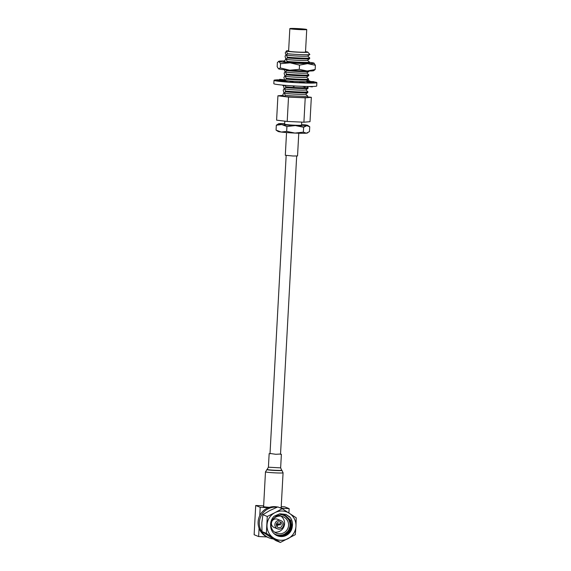 <?xml version="1.0" encoding="UTF-8"?>
<svg xmlns="http://www.w3.org/2000/svg" width="571" height="571" viewBox="0 0 571 571"><rect width="100%" height="100%" fill="white"/><g stroke="black" fill="none" stroke-linecap="round" stroke-linejoin="round"><path stroke-width="0.86" d="M305.863 89.904L307.848 91.703A12.969 0.699 -176.9 0 1 307.876 91.753A12.969 0.699 -176.9 0 1 296.913 91.852A12.969 0.699 -176.9 0 1 285.429 91.017L284.622 88.919A10.842 0.585 3.1 0 0 296.677 89.99A10.842 0.585 3.1 0 0 305.813 89.94L308.026 88.334A12.969 0.699 3.1 0 0 308.062 88.284L308.104 87.513A12.969 0.699 -176.9 0 1 297.141 87.613A12.969 0.699 -176.9 0 1 285.657 86.778L285.343 85.693M284.622 88.919L285.614 87.549A12.969 0.699 3.1 0 0 297.098 88.384A12.969 0.699 3.1 0 0 308.026 88.334M283.523 85.693L284.172 88.726M284.194 88.748L283.202 90.118L283.944 92.959M306.955 86.449L308.076 87.47A12.969 0.699 -176.9 0 1 308.104 87.513M284.308 69.712L285.115 71.803L284.115 73.174L284.886 76.043L283.887 77.413L284.658 80.275L284.208 80.654M285.6 81.525L285.079 80.447A10.842 0.585 3.1 0 0 297.134 81.517A10.842 0.585 3.1 0 0 306.27 81.467L308.49 79.861A12.969 0.699 3.1 0 0 308.518 79.819L308.561 79.048A12.969 0.699 -176.9 0 1 297.598 79.148A12.969 0.699 -176.9 0 1 286.114 78.306L285.307 76.214A10.842 0.585 3.1 0 0 297.363 77.278A10.842 0.585 3.1 0 0 306.499 77.235L308.718 75.622A12.969 0.699 3.1 0 0 308.747 75.579L308.79 74.808A12.969 0.699 -176.9 0 1 297.826 74.908A12.969 0.699 -176.9 0 1 286.342 74.073L285.536 71.975A10.842 0.585 3.1 0 0 297.591 73.045A10.842 0.585 3.1 0 0 306.727 73.002L308.947 71.389A12.969 0.699 3.1 0 0 308.975 71.346L308.997 71.018M285.079 80.447L286.071 79.076A12.969 0.699 3.1 0 0 297.555 79.919A12.969 0.699 3.1 0 0 308.49 79.861M306.548 77.199L308.533 78.998A12.969 0.699 -176.9 0 1 308.561 79.048M285.307 76.214L286.299 74.844A12.969 0.699 3.1 0 0 297.784 75.679A12.969 0.699 3.1 0 0 308.718 75.622M306.777 72.96L308.761 74.758A12.969 0.699 -176.9 0 1 308.79 74.808M285.536 71.975L286.535 70.611A12.969 0.699 3.1 0 0 298.012 71.446A12.969 0.699 3.1 0 0 308.947 71.389M287.035 61.368L286.992 62.139A12.969 0.699 3.1 0 0 298.476 62.974A12.969 0.699 3.1 0 0 309.403 62.917A12.969 0.699 3.1 0 0 309.439 62.874L309.475 62.103A12.969 0.699 -176.9 0 1 298.519 62.203A12.969 0.699 -176.9 0 1 287.035 61.368L286.228 59.27A10.842 0.585 3.1 0 0 298.283 60.34A10.842 0.585 3.1 0 0 307.419 60.29L309.632 58.685A12.969 0.699 3.1 0 0 309.668 58.642L309.71 57.871A12.969 0.699 -176.9 0 1 298.747 57.971A12.969 0.699 -176.9 0 1 287.263 57.129L286.456 55.037A10.842 0.585 3.1 0 0 298.512 56.101A10.842 0.585 3.1 0 0 307.648 56.058L309.817 54.481A12.926 0.699 -176.9 0 1 298.926 54.538A12.926 0.699 -176.9 0 1 287.434 53.695L286.342 50.962A10.749 0.578 3.1 0 0 286.449 51.09L285.236 52.81L286.014 54.845M286.028 54.866L285.036 56.236L285.778 59.077M285.8 59.098L284.808 60.469L284.965 61.989M307.469 60.255L309.453 62.053A12.969 0.699 -176.9 0 1 309.475 62.103M286.228 59.27L287.22 57.899A12.969 0.699 3.1 0 0 298.704 58.742A12.969 0.699 3.1 0 0 309.632 58.685M307.698 56.022L309.682 57.821A12.969 0.699 -176.9 0 1 309.71 57.871M286.456 55.037L287.434 53.695M286.449 51.09A10.749 0.578 3.1 0 0 298.704 52.232A10.749 0.578 3.1 0 0 307.776 52.118L309.832 54.402A12.926 0.699 -176.9 0 1 309.817 54.481M305.635 94.136L307.619 95.935A12.969 0.699 -176.9 0 1 307.641 95.985A12.969 0.699 -176.9 0 1 296.677 96.085A12.969 0.699 -176.9 0 1 285.2 95.25L284.394 93.152A10.842 0.585 3.1 0 0 296.449 94.222A10.842 0.585 3.1 0 0 305.585 94.179L307.798 92.566A12.969 0.699 3.1 0 0 307.833 92.523L307.876 91.753M284.394 93.152L285.386 91.788A12.969 0.699 3.1 0 0 296.87 92.623A12.969 0.699 3.1 0 0 307.798 92.566M283.965 92.98L282.973 94.351L282.902 95.621L285.129 96.52L285.2 95.25M297.213 28.65A6.952 0.378 -176.9 0 1 305.207 29.471A6.952 0.378 -176.9 0 1 299.34 29.506A6.952 0.378 -176.9 0 1 291.346 28.721A6.952 0.378 -176.9 0 1 297.213 28.65M304.086 29.599L292.445 28.964M288.633 50.755A10.749 0.578 3.1 0 0 286.342 50.962M307.776 52.118A10.749 0.578 3.1 0 0 305.528 51.668M289.832 28.621L288.612 51.112A8.458 0.457 3.1 0 0 298.355 52.097A8.458 0.457 3.1 0 0 305.506 52.025L306.727 29.535A8.458 0.457 3.1 0 0 296.977 28.557A8.458 0.457 3.1 0 0 289.832 28.621A8.458 0.457 3.1 0 0 299.575 29.599A8.458 0.457 3.1 0 0 306.727 29.535M284.822 121.159L284.651 124.214A8.458 0.457 3.1 0 0 294.4 125.192A8.458 0.457 3.1 0 0 301.545 125.128L301.709 122.108M285.129 96.52A12.969 0.699 3.1 0 0 296.613 97.356A12.969 0.699 3.1 0 0 307.576 97.256L307.641 95.985M285.386 91.788L285.429 91.017M285.614 87.549L285.657 86.778M286.071 79.076L286.114 78.306M286.299 74.844L286.342 74.073M286.535 70.611L286.571 69.955M287.22 57.899L287.263 57.129M282.916 95.364L277.92 95.792L288.519 97.084L305.221 97.841L311.331 97.32L307.598 96.863M284.686 123.564A14.66 0.792 3.1 0 0 279.447 123.65A14.66 0.792 3.1 0 0 278.527 123.807A14.66 0.792 3.1 0 0 281.696 124.557A14.66 0.792 3.1 0 0 295.35 125.577A14.66 0.792 3.1 0 0 306.755 125.699A14.66 0.792 3.1 0 0 307.683 125.384A14.66 0.792 3.1 0 0 304.507 124.792A14.66 0.792 3.1 0 0 301.581 124.485M307.84 132.743L307.269 133.036A14.66 0.792 -176.9 0 1 306.349 133.193A14.66 0.792 -176.9 0 1 294.943 133.072A14.66 0.792 -176.9 0 1 281.289 132.051A14.66 0.792 -176.9 0 1 278.113 131.451L276.057 130.102L281.289 132.051L286.663 131.387L294.943 133.072L303.365 132.151L306.349 133.193L309.468 131.623L309.739 126.741L306.755 125.699L303.629 127.262L303.365 132.151M278.527 123.807L276.321 125.213L276.057 130.102M276.321 125.213L281.696 124.557L286.928 126.505L286.663 131.387M286.928 126.505L295.35 125.577L303.629 127.262M307.683 125.384L309.739 126.741M277.92 95.792L276.6 120.16L287.199 121.445L303.908 122.208L310.01 121.687L311.331 97.32M288.519 97.084L287.199 121.445M305.221 97.841L303.908 122.208M284.793 61.354A12.969 0.699 3.1 0 0 283.53 61.582A12.969 0.699 3.1 0 0 298.469 63.088A12.969 0.699 3.1 0 0 309.432 62.988A12.969 0.699 3.1 0 0 309.389 62.931M278.641 68.87A17.672 0.956 3.1 0 1 278.505 68.806A17.672 0.956 3.1 0 0 278.505 68.806L277.163 66.664L277.392 62.432L279.041 61.49L280.525 63.695L280.29 67.928L289.711 70.212L299.29 69.355L307.141 71.011L315.163 69.519L313.643 70.704A17.672 0.956 -176.9 0 1 307.141 71.011A17.672 0.956 -176.9 0 1 289.711 70.212A17.672 0.956 -176.9 0 1 278.641 68.87L280.29 67.928M280.525 63.695L290.111 62.831L299.525 65.123L299.29 69.355M299.525 65.123L307.541 63.631L315.392 65.287L315.163 69.519M315.392 65.287L313.914 63.081A17.672 0.956 3.1 0 0 309.468 62.339M284.779 60.94A17.672 0.956 3.1 0 0 278.919 61.247L278.334 61.54L279.041 61.49A17.672 0.956 3.1 0 0 290.111 62.831A17.672 0.956 3.1 0 0 307.541 63.631A17.672 0.956 3.1 0 0 314.05 63.145A17.672 0.956 3.1 0 0 313.914 63.081M314.007 81.896A21.462 1.163 -176.9 0 1 316.869 82.631L316.691 86.007A21.462 1.163 -176.9 0 1 298.547 86.171A21.462 1.163 -176.9 0 1 273.823 83.687L274.009 80.311A21.462 1.163 -176.9 0 1 276.978 79.883M316.869 82.631A21.462 1.163 -176.9 0 1 298.733 82.795A21.462 1.163 -176.9 0 1 274.009 80.311M277.92 79.854A21.462 1.163 -176.9 0 1 279.262 79.833M283.38 79.861A21.462 1.163 -176.9 0 1 284.401 79.883M283.551 80.061A18.5 0.999 -176.9 0 1 284.508 80.076M309.853 81.996L310.06 81.475L313.95 81.653L313.914 82.467A18.5 0.999 -176.9 0 1 313.914 82.474A18.5 0.999 -176.9 0 1 312.972 82.738L311.716 82.631M310.588 82.881L311.88 82.816L311.274 82.11L310.403 82.866A18.5 0.999 -176.9 0 1 306.192 82.866L303.387 82.567M301.267 82.752L303.779 82.816L302.566 82.046L301.167 82.731A18.5 0.999 -176.9 0 1 295.307 82.467L292.495 82.303L291.146 81.475L289.718 82.131L292.495 82.303M289.74 82.117A18.5 0.999 -176.9 0 1 284.472 81.689L287.12 81.689L282.338 81.475L281.382 80.625L280.354 81.253L282.338 81.475M281.225 80.482L282.509 80.411L280.968 80.29M309.368 81.953L309.86 81.974M280.382 81.239A18.5 0.999 -176.9 0 1 277.827 80.825L280.832 80.961M281.068 80.818L277.185 80.639L277.006 79.819L276.749 80.468L277.185 80.639M310.239 81.432A21.462 1.163 -176.9 0 1 311.088 81.525M281.096 84.951L277.306 84.508M281.075 80.811L280.903 79.99L277.006 79.819M286.335 85.422L283.109 85.693L283.873 85.215M282.431 85.086L283.109 85.693M285.136 81.475L284.18 80.625L281.382 80.625M295.007 85.993L293.665 86.499L294.786 85.985M292.623 85.857L293.665 86.499M293.123 82.124L291.774 81.303L291.146 81.475M302.502 86.328L304.814 86.963L305.785 86.428M303.9 86.378L304.814 86.963M302.566 82.046L300.781 81.76L299.49 82.46L301.167 82.731M308.683 86.478L312.294 86.899L312.672 86.464M311.944 86.478L312.294 86.899M311.274 82.11L307.769 81.824L307.084 82.595L310.403 82.866M311.488 82.36L313.914 82.467M310.06 81.475L310.174 82.024M307.134 80.839L309.575 80.846L310.303 81.489M306.941 80.982L307.733 81.689L309.974 81.689M279.19 79.911L279.683 79.355L283.195 79.64L283.78 80.625M282.509 80.411L283.195 79.64M286.542 132.558L285.307 155.269L293.116 156.011L297.541 155.933L298.769 133.221M273.138 538.917A15.981 15.76 -68 0 1 259.327 522.358A15.981 15.76 -68 0 1 277.049 507.226M259.077 528.261A15.981 15.76 -68 0 1 259.762 515.592L260.205 507.305L255.715 505.492L254.131 534.734L258.627 536.547L259.077 528.261A15.981 15.76 -68 0 0 267.913 537.404L269.119 537.896M280.054 521.901L280.561 522.265L280.397 524.856L276.742 524.692L276.742 523.293M282.195 524.892A2.962 2.919 112 0 0 280.375 522.008A2.962 2.919 112 0 0 276.35 524.621A2.962 2.919 112 0 0 278.163 527.504A2.962 2.919 112 0 0 282.195 524.892M274.887 524.556A4.44 4.382 112 0 0 277.613 528.874A4.44 4.382 112 0 0 283.651 524.956A4.44 4.382 112 0 0 280.932 520.638A4.44 4.382 112 0 0 274.887 524.556M280.932 520.638L277.47 519.246A4.44 4.382 112 0 0 271.432 523.164A4.44 4.382 112 0 0 274.151 527.483L277.613 528.874M281.018 516.177A8.879 8.758 -68 0 1 274.58 532.151M288.548 525.363A8.879 8.758 112 0 0 283.102 516.726A8.879 8.758 112 0 0 271.018 524.563A8.879 8.758 112 0 0 276.464 533.2A8.879 8.758 112 0 0 288.548 525.363M273.773 533.393A10.364 10.221 112 0 0 290.004 525.427A10.364 10.221 112 0 0 280.754 514.657M284.115 514.985L287.884 518.561M282.938 515.063A10.956 10.806 112 0 0 282.481 514.685M284.529 515.106L289.219 519.838L290.304 525.341L288.491 530.709L284.251 534.499L278.705 535.691L276.307 535.298M284.329 515.042L288.833 519.681L289.804 522.75M284.936 515.242L290.011 520.16L291.096 525.663L289.29 531.03L285.05 534.82L279.497 536.005L276.685 535.498M284.736 515.17L289.625 520.003L290.71 525.506L288.897 530.873L284.665 534.663L279.112 535.855L276.5 535.405M270.661 525.627C270.39 521.93 271.575 518.782 274.216 516.177L279.904 513.736L285.992 514.457L289.74 516.883C292.095 519.731 292.93 522.972 292.259 526.612A10.956 10.806 112 0 1 277.392 535.805A10.956 10.806 112 0 1 270.661 525.627L272.353 519.731L276.457 515.891L281.874 514.642L285.336 515.392L290.803 520.481L291.888 525.977L290.082 531.344L285.843 535.141L280.29 536.326L277.071 535.677M285.143 515.313L290.418 520.324L291.503 525.827L289.697 531.194L285.457 534.984L279.904 536.176L276.885 535.591M282.809 534.813L278.32 535.534L276.128 535.198M292.259 526.612L290.489 531.515L286.249 535.305L280.704 536.49L277.278 535.762M274.722 534.249A10.956 10.806 112 0 0 275.186 534.285M274.936 512.658A14.66 14.461 112 0 0 273.566 537.982A14.66 14.461 112 0 0 295.956 526.305A14.66 14.461 112 0 0 274.936 512.658L267.271 516.47L262.888 514.699L269.748 510.567L277.813 506.92L282.202 508.69L274.936 512.658M267.271 516.47L266.357 533.35L280.368 542.45L275.986 540.68L261.975 531.58L261.832 522.9L262.888 514.699M266.357 533.35L261.975 531.58M280.368 542.45L295.293 534.67L295.956 526.305L296.213 517.79L282.202 508.69M279.747 535.305L275.936 535.091M285.935 514.435L290.289 517.59M278.37 524.763A2.962 2.919 -68 0 1 276.692 526.169M276.457 523.971L276.649 523.464M276.357 524.535L276.742 524.692M276.792 523.807L280.44 523.971M276.678 523.764L280.332 523.928M255.715 505.492L263.638 505.856M281.232 506.655L284.651 506.812L289.147 508.625L281.139 508.261M260.205 507.305L268.413 507.683A15.981 15.76 -68 0 1 277.527 507.034M258.627 536.547L266.828 536.918M288.905 512.994L289.147 508.625M259.762 515.592A15.981 15.76 -68 0 1 268.413 507.683M282.916 509.146A15.981 15.76 -68 0 1 284.308 510.031M270.019 453.474L275.729 454.28L280.532 454.045M281.189 507.419A9 0.485 -176.9 0 1 279.804 507.719M269.391 507.341A9 0.485 -176.9 0 1 263.602 506.47M263.602 506.57L265.479 471.86L267.1 469.426A7.344 0.4 3.1 0 0 267.164 469.519A7.344 0.4 3.1 0 0 275.243 470.29A7.344 0.4 3.1 0 0 281.717 470.218L280.647 467.87L281.382 454.259M266.843 469.576A7.587 0.407 3.1 0 0 266.914 469.683A7.587 0.407 3.1 0 0 275.265 470.475A7.587 0.407 3.1 0 0 281.953 470.397L283.066 472.809A8.808 0.478 3.1 0 1 274.936 472.845A8.808 0.478 3.1 0 1 265.586 471.939A8.808 0.478 3.1 0 1 265.479 471.86M267.1 469.426L268.413 467.206L280.647 467.87M286.157 155.483L270.004 453.809M296.67 156.054L280.518 454.38M306.32 81.432L307.312 82.338M275.907 534.57L274.365 533.949M283.659 515.356L281.903 514.649M268.413 467.206L269.155 453.595M281.182 507.519L283.066 472.809"/></g></svg>

